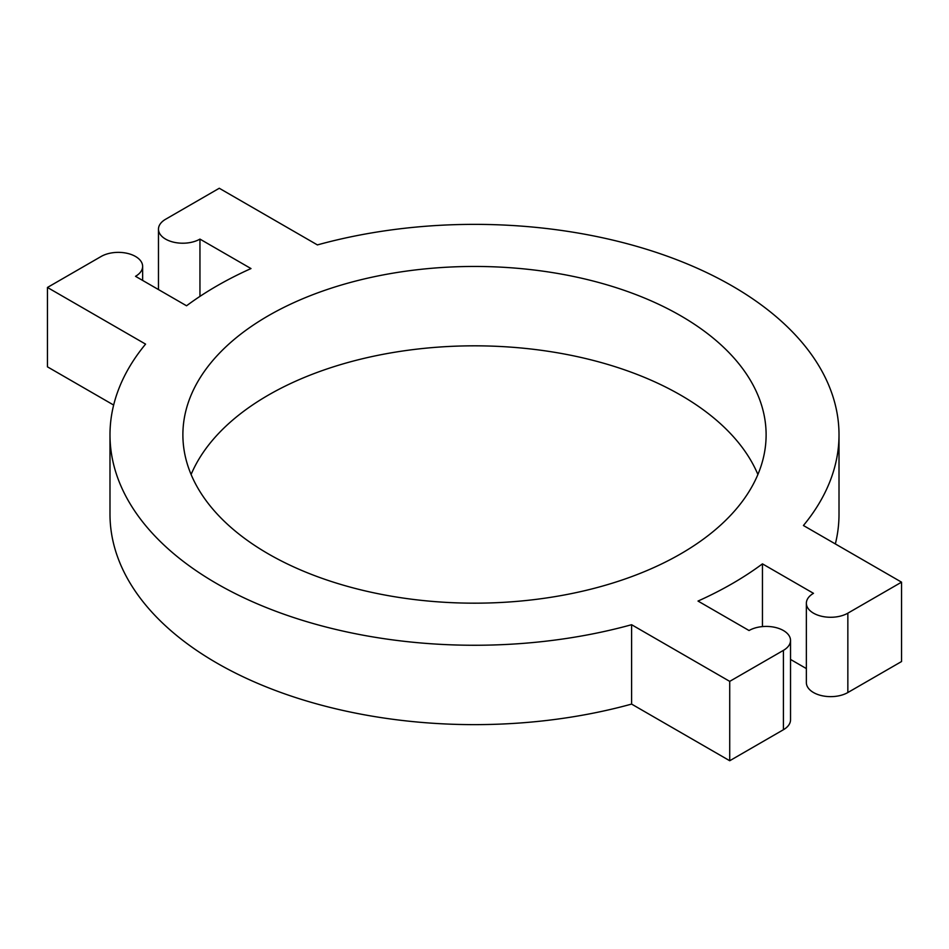 <?xml version="1.0" encoding="UTF-8"?>
<svg xmlns="http://www.w3.org/2000/svg" width="949" height="949" viewBox="0 0 949 949"><rect width="100%" height="100%" fill="white"/><g stroke="black" fill="none" stroke-linecap="round" stroke-linejoin="round"><path stroke-width="1.42" d="M191.105 474.5A291.616 168.364 180 0 1 395.674 352.091A291.616 168.364 180 0 1 680.694 395.14A291.616 168.364 180 0 1 757.895 474.5M680.694 315.768A291.616 168.364 180 0 1 766.116 434.82A291.616 168.364 180 0 1 474.5 603.173A291.616 168.364 180 0 1 182.884 434.82A291.616 168.364 180 0 1 362.909 279.267A291.616 168.364 180 0 1 680.694 315.768M219.278 188.258L165.589 219.266A24.306 14.033 0 0 0 158.471 229.183A24.306 14.033 0 0 0 173.465 242.149A24.306 14.033 0 0 0 199.954 239.101L250.987 268.567A364.511 210.453 0 0 0 186.55 305.78L135.517 276.313A24.306 14.033 0 0 0 142.635 266.384A24.306 14.033 0 0 0 127.629 253.43A24.306 14.033 0 0 0 101.152 256.467L47.45 287.464L145.577 344.119A364.511 210.453 0 0 0 109.989 434.82A364.511 210.453 0 0 0 631.595 624.715L729.722 681.37L783.411 650.373A24.306 14.033 0 0 0 790.529 640.445A24.306 14.033 0 0 0 775.535 627.491A24.306 14.033 0 0 0 749.046 630.527L698.013 601.061A364.511 210.453 0 0 0 762.45 563.86L813.483 593.327A24.306 14.033 0 0 0 806.365 603.244A24.306 14.033 0 0 0 821.371 616.209A24.306 14.033 0 0 0 847.848 613.173L901.55 582.164L803.423 525.509A364.511 210.453 0 0 0 839.011 434.82A364.511 210.453 0 0 0 317.405 244.913L219.278 188.258M835.345 543.943A364.511 210.453 0 0 0 839.011 514.18L839.011 434.82M806.365 603.244L806.365 682.616A24.306 14.033 0 0 0 821.371 695.57A24.306 14.033 0 0 0 847.848 692.533L901.55 661.536L901.55 582.164M790.529 659.436L806.365 668.582M762.45 626.589L762.45 563.86M729.722 681.37L729.722 760.742L783.411 729.734A24.306 14.033 0 0 0 790.529 719.816L790.529 640.445M729.722 760.742L631.595 704.087L631.595 624.715M109.989 434.82L109.989 514.18A364.511 210.453 0 0 0 631.595 704.087M113.655 405.057L47.45 366.836L47.45 287.464M199.954 296.385L199.954 239.101M847.848 692.533L847.848 613.173M783.411 729.734L783.411 650.373M142.635 280.418L142.635 266.384M158.471 289.564L158.471 229.183"/></g></svg>
